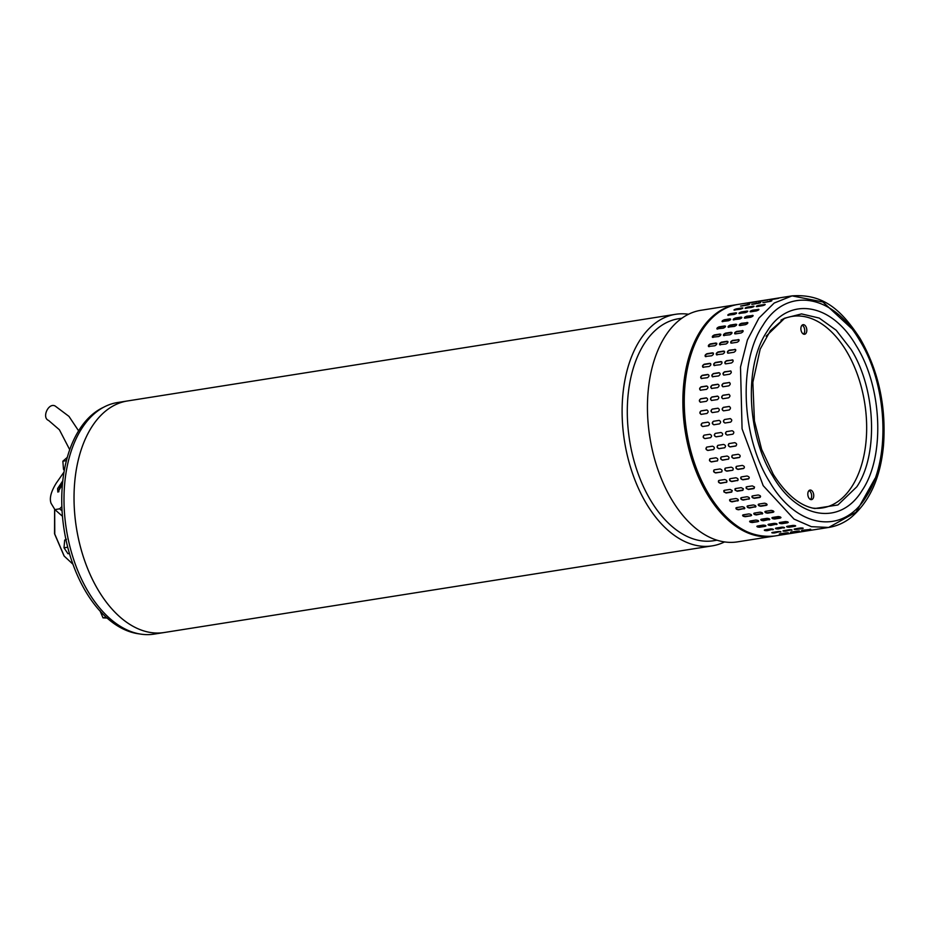 <?xml version="1.0" encoding="UTF-8"?>
<svg xmlns="http://www.w3.org/2000/svg" width="930" height="930" viewBox="0 0 930 930"><rect width="100%" height="100%" fill="white"/><g stroke="black" fill="none" stroke-linecap="round" stroke-linejoin="round"><path stroke-width="1.4" d="M78.608 430.846L68.96 416.373L55.126 405.992C48.43 402.388 41.501 417.744 48.604 420.453L59.404 429.776L69.727 449.713M724.54 541.923A117.227 70.25 -99 0 1 712.171 545.875L154.066 634.121A117.227 70.25 -99 0 1 96.139 603.558A117.227 70.25 -99 0 1 64.949 480.973A117.227 70.25 -99 0 1 117.447 402.55L127.468 400.958A117.227 70.25 81 0 0 85.955 437.6A117.227 70.25 81 0 0 87.466 568.218A117.227 70.25 81 0 0 164.099 632.528A117.227 70.25 -99 0 1 106.171 601.966A117.227 70.25 -99 0 1 74.981 479.392A117.227 70.25 -99 0 1 127.491 400.958L675.564 314.305A117.227 70.25 -99 0 1 688.537 314.247M712.171 545.875A117.227 70.25 -99 0 1 654.243 515.313A117.227 70.25 -99 0 1 634.039 350.947A117.227 70.25 -99 0 1 675.564 314.305M681.899 318.211L678.54 318.746A112.379 67.344 81 0 0 638.724 353.877A112.379 67.344 81 0 0 658.103 511.442A112.379 67.344 81 0 0 713.636 540.737L717.007 540.202M736.316 304.703L700.894 310.295A117.227 70.25 81 0 0 659.37 346.948A117.227 70.25 81 0 0 679.586 511.314A117.227 70.25 81 0 0 737.513 541.865L772.935 536.273A117.227 70.25 -99 0 1 696.303 471.952A117.227 70.25 -99 0 1 694.791 341.345A117.227 70.25 -99 0 1 736.316 304.703A117.227 70.25 -99 0 1 737.013 304.598M773.621 536.157A117.227 70.25 -99 0 1 772.935 536.273M54.672 509.396L54.777 534.099L64.228 556.14L72.924 564.196M64.031 555.873L54.533 533.762L54.614 509.338M103.509 407.305A116.343 69.727 81 0 0 61.775 503.235A116.343 69.727 81 0 0 107.252 618.194A116.343 69.727 81 0 0 139.337 633.888M62.787 480.868L57.602 488.552L57.834 492.086L62.415 484.542M62.659 482.077A6.173 1.616 -67.2 0 0 59.171 489.215A6.173 1.616 -67.2 0 0 58.834 491.761M62.078 510.954L59.636 508.803L61.868 506.606M59.636 508.803L54.917 509.64L51.092 503.351C49.22 498.41 50.976 491.633 56.358 482.996L64.019 472.045M54.917 509.64L62.461 516.266M763.181 485.658L794.022 519.091L811.39 526.682L828.688 527.45L856.112 512.163L875.095 478.322L856.112 512.163L828.688 527.45L811.39 526.682L794.022 519.091L763.181 485.658L742.07 428.835L740.501 367.094L747.418 339.985L758.927 318.106L774.179 303.041L792.069 295.88L822.876 301.971L851.38 328.302M857.948 337.625L859.971 338.288L859.634 340.357C887.836 385.16 890.975 460.118 866.179 496.69C842.813 535.599 796.499 528.461 769.494 481.659C741.268 436.775 738.164 361.898 762.937 325.326C786.315 286.394 832.664 293.589 859.634 340.357M780.967 320.152L784.734 318.165L770.4 330.65L760.182 349.145L752.847 382.358L754.428 420.941L761.612 449.306L773.249 474.254C786.222 494.621 800.091 506.048 814.831 508.524L837.895 504.978L856.821 486.785C878.606 454.654 875.851 388.787 851.066 349.413L836.198 330.243L819.202 318.06L801.544 313.91L784.734 318.165L766.099 336.207M809.705 530.321L809.019 530.46M818.086 529.1L817.377 529.158M802.288 530.24L810.007 529.519L801.602 530.46M810.693 529.321L809.984 529.216M794.79 528.891L800.358 528.019C802.881 527.915 803.601 528.089 802.52 528.531L796.94 529.414C794.429 529.542 793.709 529.368 794.79 528.891L794.104 529.182M803.206 528.263L802.578 528.019M787.28 526.287L792.86 525.415C795.371 525.427 796.092 525.717 795.011 526.287L789.431 527.171C786.919 527.171 786.199 526.88 787.28 526.287L786.594 526.636M795.696 525.962L795.011 526.287L795.441 525.694M779.863 522.462L785.443 521.579C787.942 521.718 788.652 522.125 787.559 522.8L781.979 523.683C779.48 523.578 778.77 523.16 779.863 522.462L779.177 522.858M788.245 522.416L787.617 522.323A1.767 0.616 -172.8 0 0 788.129 522.16M772.609 517.44L778.189 516.557C780.665 516.801 781.351 517.324 780.247 518.115L774.667 518.998C772.179 518.777 771.493 518.254 772.609 517.44L771.912 517.871M780.944 517.696L780.34 517.661A1.767 0.744 -168.5 0 0 780.898 517.44M765.599 511.291L771.168 510.407C773.632 510.756 774.295 511.384 773.156 512.291L767.576 513.162C765.123 512.837 764.46 512.209 765.599 511.291L764.89 511.744M773.853 511.837L773.283 511.849A1.767 0.872 -164 0 0 773.865 511.605M758.903 504.072L764.483 503.188C766.901 503.642 767.529 504.362 766.367 505.362L760.787 506.246C758.357 505.815 757.729 505.095 758.903 504.072L758.194 504.537M767.064 504.92L766.518 504.967A1.767 0.977 -159 0 0 767.099 504.699M752.603 495.876L758.183 494.993C760.554 495.527 761.147 496.353 759.938 497.445L754.37 498.317C751.975 497.806 751.382 496.98 752.603 495.876L751.905 496.318M806.229 530.925L806.926 530.856M797.859 532.227L798.556 532.076M798.835 530.984L791.139 532.007L799.544 531.077M790.454 532.216L791.139 532.007M783.537 530.681L791.36 529.786L785.792 531.181C783.281 531.297 782.56 531.135 783.641 530.658L789.21 529.775C791.732 529.682 792.453 529.856 791.372 530.298L792.058 530.03M782.955 530.937L783.641 530.658M775.713 528.159L783.885 527.554L778.282 528.926C775.771 528.938 775.05 528.647 776.132 528.054L781.712 527.171C784.223 527.194 784.943 527.484 783.862 528.054L784.548 527.717M775.446 528.403L776.132 528.054M768.192 524.392A1.767 0.616 -172.8 0 0 770.889 524.962L776.469 524.09L770.831 525.45C768.331 525.334 767.622 524.927 768.715 524.218L774.295 523.346C776.794 523.474 777.503 523.881 776.411 524.567L777.096 524.183M768.029 524.625L768.715 524.218M760.903 519.428A1.767 0.744 -168.5 0 0 763.611 520.3L769.191 519.428L763.518 520.765C761.031 520.544 760.345 520.021 761.461 519.207L767.029 518.324C769.517 518.568 770.203 519.091 769.098 519.882L769.796 519.463M760.763 519.638L761.461 519.207M753.87 513.302A1.767 0.872 -164 0 0 756.555 514.499L762.135 513.616L756.427 514.929C753.963 514.604 753.312 513.976 754.451 513.046L760.019 512.174C762.472 512.523 763.135 513.151 762.007 514.046L762.705 513.604M753.742 513.511L754.451 513.046M747.162 506.106A1.767 0.977 -159 0 0 748.069 507.234A1.767 0.977 -159 0 0 749.789 507.606L755.369 506.734L749.638 508.013C747.209 507.582 746.581 506.862 747.755 505.839L753.323 504.955C755.753 505.409 756.381 506.129 755.218 507.129L755.916 506.676M747.046 506.292L747.755 505.839M740.873 497.91A1.767 1.081 -153.5 0 0 741.64 499.224A1.767 1.081 -153.5 0 0 743.396 499.724L748.976 498.84L743.221 500.084C740.826 499.561 740.234 498.747 741.454 497.631L747.023 496.748C749.406 497.294 749.999 498.108 748.79 499.201L749.487 498.771M740.757 498.073L741.454 497.631M795.08 532.681L795.778 532.623M786.71 533.983L787.408 533.843M787.687 532.739L779.991 533.774L788.396 532.844M779.305 533.983L779.991 533.774M772.388 532.437L780.212 531.553L774.644 532.937C772.121 533.064 771.412 532.89 772.481 532.425L778.061 531.542C780.572 531.437 781.293 531.611 780.224 532.053L780.898 531.786M771.795 532.704L772.481 532.425M764.565 529.926L772.737 529.321L767.134 530.693C764.623 530.705 763.902 530.414 764.983 529.821L770.563 528.938C773.074 528.961 773.783 529.251 772.714 529.809L773.388 529.484M764.297 530.158L764.983 529.821M757.043 526.159A1.767 0.616 -172.8 0 0 759.74 526.729L765.262 526.334L759.682 527.205C757.171 527.101 756.474 526.694 757.566 525.985L763.135 525.101C765.646 525.241 766.343 525.648 765.262 526.334L765.948 525.95M756.869 526.38L757.566 525.985M749.743 521.184A1.767 0.744 -168.5 0 0 752.463 522.067L757.95 521.649L752.37 522.521C749.882 522.3 749.196 521.788 750.312 520.963L755.881 520.079C758.369 520.335 759.054 520.847 757.95 521.649L758.636 521.219M749.615 521.404L750.312 520.963M742.71 515.069A1.767 0.872 -164 0 0 745.407 516.266L750.859 515.813L745.279 516.696C742.814 516.359 742.152 515.731 743.291 514.813L748.871 513.93C751.324 514.29 751.986 514.906 750.859 515.813L751.556 515.36M742.593 515.267L743.291 514.813M736.014 507.873A1.767 0.977 -159 0 0 736.92 509.001A1.767 0.977 -159 0 0 738.641 509.373L744.221 508.489L738.49 509.78C736.06 509.349 735.432 508.617 736.607 507.594L742.175 506.711C744.593 507.164 745.232 507.896 744.058 508.896L744.767 508.443M735.897 508.059L736.607 507.594M729.725 499.666A1.767 1.081 -153.5 0 0 730.492 500.991A1.767 1.081 -153.5 0 0 732.247 501.479L737.827 500.596L732.061 501.851C729.678 501.328 729.085 500.514 730.306 499.398L735.874 498.515C738.257 499.061 738.85 499.875 737.641 500.968L738.339 500.526M729.608 499.84L730.306 499.398M754.544 487.029L753.963 488.587L748.394 489.471L746.174 488.355L746.767 486.774L752.335 485.89L754.544 487.029M743.384 488.796L742.814 490.354L737.234 491.238L735.026 490.11L735.607 488.541L741.187 487.657L743.384 488.796M732.236 490.552L731.666 492.121L726.086 492.993L723.877 491.877L724.458 490.296L730.038 489.413L732.236 490.552M812.774 508.106A96.953 58.102 81 0 0 852.019 486.367A96.953 58.102 81 0 0 854.972 368.164A96.953 58.102 81 0 0 782.909 319.199M812.727 491.784A4.848 2.906 81 0 0 810.018 490.064A4.848 2.906 81 0 0 807.891 493.005A4.848 2.906 81 0 0 808.821 497.91A4.848 2.906 81 0 0 811.53 499.631A4.848 2.906 81 0 0 813.669 496.69A4.848 2.906 81 0 0 812.727 491.784M810.437 499.468A4.848 2.906 81 0 0 810.635 492.121A4.848 2.906 81 0 0 809.03 490.552M805.798 326.407A4.848 2.906 81 0 0 803.09 324.675A4.848 2.906 81 0 0 800.963 327.616A4.848 2.906 81 0 0 801.893 332.522A4.848 2.906 81 0 0 804.601 334.254A4.848 2.906 81 0 0 806.74 331.301A4.848 2.906 81 0 0 805.798 326.407M803.508 334.091A4.848 2.906 81 0 0 803.706 326.732A4.848 2.906 81 0 0 802.102 325.163M723.784 490.703L724.458 490.296M734.933 488.936L735.607 488.541M746.092 487.18L746.767 486.774M748.232 303.261L755.846 301.797L747.522 303.308M755.881 301.948L756.555 301.727M741.303 306.075L748.836 304.261L740.582 306.063M748.941 304.622L749.557 304.261M734.712 310.108C733.526 309.957 734.154 309.527 736.572 308.83L742.14 307.946C743.326 308.074 742.71 308.504 740.292 309.237L733.968 310.027M742.559 308.4L742.14 307.946L742.884 308.016M728.539 315.328C727.318 315.061 727.888 314.526 730.271 313.712L735.851 312.829C737.06 313.073 736.49 313.608 734.119 314.445L727.783 315.189M736.502 313.259L735.851 312.829L736.607 312.957M722.854 321.664C721.575 321.292 722.099 320.652 724.435 319.734L730.015 318.851C731.271 319.199 730.748 319.839 728.423 320.78L722.064 321.489M717.704 329.057C716.367 328.592 716.844 327.848 719.123 326.825L724.702 325.953C726.016 326.395 725.551 327.139 723.284 328.174L716.902 328.848M725.551 326.384A1.767 0.791 -31.1 0 0 724.935 326.349L725.493 326.151M713.159 337.416C711.764 336.858 712.182 336.032 714.403 334.916L719.971 334.044C721.355 334.579 720.936 335.404 718.727 336.532L712.345 337.195M720.866 334.463A1.767 0.907 -35.8 0 0 720.227 334.393L720.785 334.254M709.265 346.658C707.8 346.018 708.149 345.111 710.311 343.914L715.879 343.031C717.321 343.658 716.972 344.565 714.833 345.774L708.451 346.437M716.798 343.437A1.767 1.011 -40.9 0 0 716.158 343.356L716.693 343.251M706.056 356.667C704.533 355.969 704.812 354.981 706.905 353.726L712.473 352.842C713.984 353.528 713.705 354.516 711.624 355.795L705.265 356.469M713.391 353.191A1.767 1.116 -46.6 0 0 712.764 353.109L713.264 353.028M703.58 367.362C701.976 366.594 702.197 365.548 704.208 364.223L709.788 363.351C711.369 364.095 711.148 365.141 709.148 366.478L702.824 367.199M710.671 363.63A1.767 1.197 -52.9 0 0 710.09 363.572L710.532 363.502M701.848 378.591C700.185 377.778 700.325 376.685 702.266 375.313L707.846 374.441C709.497 375.243 709.358 376.325 707.428 377.708L701.173 378.475M700.906 390.263C699.162 389.414 699.221 388.287 701.092 386.868L706.672 385.997C708.393 386.834 708.335 387.961 706.475 389.379L700.337 390.193M700.732 402.225C698.918 401.353 698.907 400.202 700.709 398.761L706.277 397.877C708.079 398.749 708.09 399.9 706.312 401.342L700.313 402.213M701.36 414.362C699.465 413.478 699.383 412.316 701.104 410.862L706.672 409.979C708.555 410.862 708.637 412.025 706.928 413.478L701.104 414.373M702.755 426.533C700.79 425.649 700.627 424.487 702.278 423.034L707.846 422.15C709.799 423.034 709.962 424.196 708.335 425.649L702.696 426.533M704.091 435.182L704.219 435.147A1.767 1.407 -105.8 0 0 705.219 438.518L710.497 437.716L704.917 438.6C702.882 437.739 702.65 436.589 704.219 435.147L709.799 434.275C711.822 435.135 712.055 436.286 710.497 437.716L710.625 437.693M706.754 447.109A1.767 1.395 -115.5 0 0 708.114 450.306L713.403 449.562L707.823 450.446C705.719 449.609 705.417 448.493 706.916 447.074L712.496 446.191C714.589 447.039 714.891 448.155 713.403 449.562L713.705 449.469M710.02 458.769A1.767 1.36 -124.7 0 0 711.706 461.745L717.286 460.862L711.438 461.931C709.265 461.141 708.893 460.048 710.322 458.676L715.902 457.793C718.065 458.595 718.437 459.687 717.007 461.048L717.46 460.873M713.996 469.987A1.767 1.302 -133.1 0 0 715.972 472.696L721.296 472.045L715.716 472.928C713.473 472.184 713.043 471.15 714.414 469.824L719.994 468.941C722.215 469.697 722.645 470.731 721.296 472.045L721.843 471.789M718.646 480.624A1.767 1.244 -140.7 0 0 720.843 483.042L726.423 482.159L720.622 483.321C718.32 482.647 717.832 481.67 719.146 480.403L724.726 479.531C727.004 480.217 727.492 481.194 726.191 482.438L726.818 482.1M718.518 480.752L719.146 480.403M759.38 301.494L766.994 300.041L758.671 301.553M767.029 300.181L767.703 299.972M752.451 304.308L759.984 302.494L751.731 304.296M760.089 302.866L760.705 302.494M745.872 308.353C744.686 308.19 745.302 307.772 747.72 307.063L753.3 306.191C754.474 306.319 753.858 306.737 751.44 307.47L745.128 308.272M753.707 306.633L753.3 306.191L754.032 306.249M739.699 313.561C738.467 313.305 739.036 312.759 741.419 311.945L746.999 311.073C748.22 311.306 747.639 311.852 745.267 312.689L738.932 313.433M747.662 311.503L746.999 311.073L747.755 311.19M734.003 319.908C732.724 319.536 733.259 318.885 735.584 317.967L741.163 317.095C742.431 317.432 741.896 318.083 739.583 319.025L733.212 319.722M728.853 327.29C727.527 326.825 727.992 326.081 730.271 325.07L735.851 324.186C737.165 324.628 736.7 325.372 734.433 326.407L728.051 327.081M736.7 324.628A1.767 0.791 -31.1 0 0 736.083 324.582L736.653 324.384M724.307 335.649C722.912 335.091 723.331 334.265 725.551 333.161L731.12 332.277C732.503 332.812 732.084 333.649 729.887 334.777L723.494 335.428M732.015 332.696A1.767 0.907 -35.8 0 0 731.387 332.638L731.933 332.487M720.413 344.891C718.948 344.251 719.309 343.344 721.459 342.159L727.039 341.275C728.481 341.891 728.132 342.798 725.981 344.007L719.599 344.67M727.946 341.67A1.767 1.011 -40.9 0 0 727.307 341.589L727.841 341.484M717.204 354.911C715.682 354.202 715.961 353.226 718.053 351.959L723.621 351.075C725.133 351.773 724.854 352.749 722.784 354.028L716.414 354.714M724.54 351.424A1.767 1.116 -46.6 0 0 723.912 351.354L724.412 351.273M714.728 365.595C713.136 364.827 713.345 363.781 715.356 362.468L720.936 361.584C722.517 362.34 722.308 363.374 720.297 364.711L713.973 365.432M721.82 361.875A1.767 1.197 -52.9 0 0 721.238 361.805L721.68 361.735M713.008 376.836C711.334 376.022 711.473 374.93 713.415 373.558L718.995 372.674C720.645 373.476 720.506 374.569 718.576 375.952L712.322 376.72M712.055 388.496C710.311 387.647 710.369 386.52 712.24 385.113L717.821 384.23C719.553 385.067 719.483 386.194 717.623 387.612L711.485 388.438M711.892 400.458C710.067 399.586 710.055 398.435 711.857 397.005L717.425 396.122C719.227 396.982 719.239 398.133 717.46 399.575L711.462 400.446M712.508 412.595C710.613 411.711 710.532 410.549 712.252 409.095L717.821 408.224C719.704 409.095 719.785 410.258 718.088 411.711L712.252 412.606M713.903 424.766C711.938 423.882 711.776 422.72 713.426 421.278L719.006 420.395C720.948 421.267 721.11 422.441 719.483 423.882L713.845 424.778M715.391 433.38A1.767 1.407 -105.8 0 0 716.367 436.751L721.645 435.961L716.077 436.833C714.031 435.972 713.798 434.822 715.368 433.392L720.948 432.508C722.97 433.368 723.203 434.519 721.645 435.961L721.773 435.926M717.913 445.354A1.767 1.395 -115.5 0 0 719.262 448.551L724.551 447.795L718.971 448.678C716.867 447.853 716.565 446.726 718.065 445.307L723.645 444.435C725.737 445.272 726.039 446.4 724.551 447.795L724.854 447.702M721.169 457.014A1.767 1.36 -124.7 0 0 722.854 459.978L728.434 459.095L722.587 460.164C720.413 459.374 720.041 458.292 721.482 456.909L727.051 456.026C729.213 456.839 729.585 457.92 728.167 459.281L728.609 459.106M725.144 468.22A1.767 1.302 -133.1 0 0 727.121 470.929L732.445 470.289L726.865 471.161C724.633 470.429 724.203 469.394 725.574 468.069L731.143 467.186C733.375 467.941 733.805 468.976 732.445 470.289L732.991 470.022M729.794 478.857A1.767 1.244 -140.7 0 0 732.003 481.275L737.571 480.392L731.771 481.566C729.469 480.88 728.981 479.915 730.294 478.648L735.874 477.764C738.153 478.462 738.641 479.427 737.339 480.682L737.967 480.345M729.666 478.985L730.294 478.648M778.178 298.425L770.528 299.739L778.852 298.204M770.528 299.739L769.819 299.786M771.237 301.099L763.6 302.552L771.854 300.739M763.6 302.552L762.879 302.529M764.855 304.866L764.448 304.424C765.623 304.552 765.006 304.982 762.588 305.703L757.02 306.586C755.834 306.435 756.45 306.005 758.868 305.307L765.181 304.494M757.02 306.586L756.276 306.505M758.81 309.737L758.148 309.306C759.368 309.55 758.787 310.085 756.415 310.922L750.847 311.806C749.615 311.538 750.196 311.004 752.568 310.19L758.903 309.423M750.847 311.806L750.08 311.666M753.091 315.77A1.767 0.663 -26.7 0 0 752.521 315.758L752.312 315.328C753.579 315.677 753.044 316.316 750.731 317.258L745.151 318.141C743.872 317.769 744.407 317.13 746.732 316.212L753.091 315.491M745.151 318.141L744.372 317.967M747.848 322.861A1.767 0.791 -31.1 0 0 747.243 322.815L746.999 322.419C748.325 322.873 747.848 323.605 745.581 324.651L740.001 325.535C738.676 325.058 739.152 324.326 741.431 323.303L747.801 322.617M740.001 325.535L739.199 325.326M743.163 330.941A1.767 0.907 -35.8 0 0 742.535 330.871L742.279 330.51C743.651 331.045 743.244 331.882 741.036 333.01L735.456 333.893C734.061 333.335 734.479 332.498 736.7 331.394L743.082 330.731M735.456 333.893L734.642 333.672M739.094 339.903A1.767 1.011 -40.9 0 0 738.467 339.834L738.188 339.508C739.629 340.124 739.28 341.043 737.141 342.252L731.561 343.124C730.108 342.496 730.457 341.577 732.608 340.392L738.99 339.717M731.561 343.124L730.748 342.914M735.688 349.668A1.767 1.116 -46.6 0 0 735.072 349.587L734.781 349.32C736.281 350.005 736.002 350.994 733.933 352.261L728.353 353.144C726.83 352.435 727.109 351.459 729.201 350.192L735.56 349.506M728.353 353.144L727.562 352.947M732.968 360.108A1.767 1.197 -52.9 0 0 732.387 360.05L732.084 359.817C733.665 360.573 733.456 361.619 731.457 362.956L725.877 363.828C724.284 363.072 724.493 362.026 726.516 360.7L732.828 359.98M725.877 363.828L725.133 363.665M730.968 371.128A1.767 1.267 -60 0 0 730.457 371.093L730.143 370.907C731.794 371.709 731.654 372.802 729.725 374.186L724.156 375.069C722.482 374.255 722.622 373.163 724.575 371.791L730.817 371.024M724.156 375.069L723.482 374.953M729.69 382.602A1.767 1.325 -67.8 0 0 729.283 382.59L728.969 382.463C730.701 383.3 730.631 384.439 728.783 385.857L723.203 386.729C721.459 385.88 721.529 384.753 723.401 383.346L729.538 382.521M729.167 394.425A1.767 1.372 -76.5 0 0 728.899 394.436L728.585 394.355C730.387 395.227 730.387 396.378 728.609 397.819L723.04 398.703C721.215 397.831 721.215 396.68 723.005 395.238L729.004 394.367M729.387 406.468A1.767 1.395 -85.9 0 0 729.294 406.48L728.981 406.457C730.852 407.34 730.934 408.502 729.236 409.956L723.656 410.827C721.761 409.956 721.68 408.781 723.401 407.34L729.225 406.445M730.283 418.616L730.155 418.628C732.108 419.511 732.259 420.674 730.631 422.115L725.063 422.999C723.087 422.127 722.936 420.965 724.575 419.511L730.213 418.616M726.528 431.625L732.096 430.741C734.119 431.613 734.351 432.764 732.794 434.194L727.225 435.077C725.179 434.217 724.947 433.066 726.528 431.625L726.388 431.66M732.933 434.171L727.225 435.077M729.213 443.552L734.793 442.668C736.886 443.505 737.188 444.633 735.7 446.04L730.12 446.923C728.016 446.086 727.713 444.959 729.213 443.552L728.911 443.645M732.631 455.154L738.199 454.27C740.361 455.072 740.733 456.153 739.315 457.525L733.735 458.409C731.561 457.607 731.189 456.525 732.631 455.154L732.177 455.328M736.723 466.302L742.303 465.419C744.523 466.174 744.953 467.209 743.593 468.522L738.013 469.406C735.781 468.662 735.351 467.627 736.723 466.302L736.165 466.569M741.454 476.881L747.023 475.997C749.301 476.695 749.801 477.671 748.499 478.915L742.919 479.799C740.629 479.124 740.14 478.148 741.454 476.881L740.815 477.23M748.243 304.866L741.977 305.97M742.303 308.423L734.444 310.143M736.037 313.282L728.062 315.351M730.224 319.281L724.644 320.164A1.767 0.663 -26.7 0 0 722.285 321.652M724.935 326.349L719.367 327.221A1.767 0.791 -31.1 0 0 717.088 329.011M720.227 334.393L714.659 335.277A1.767 0.907 -35.8 0 0 713.136 336.09A1.767 0.907 -35.8 0 0 712.519 337.346M716.158 343.356L710.59 344.24A1.767 1.011 -40.9 0 0 709.067 345.17A1.767 1.011 -40.9 0 0 708.614 346.576M712.764 353.109L707.195 353.993A1.767 1.116 -46.6 0 0 705.684 355.051A1.767 1.116 -46.6 0 0 705.428 356.597M710.09 363.572L704.51 364.455A1.767 1.197 -52.9 0 0 702.999 367.292M708.149 374.616L702.58 375.499A1.767 1.267 -60 0 0 701.336 378.557M706.986 386.124L701.406 386.996A1.767 1.325 -67.8 0 0 700.499 390.251M706.591 397.959L701.022 398.842A1.767 1.372 -76.5 0 0 700.476 402.237M706.986 410.002L701.418 410.886A1.767 1.395 -85.9 0 0 701.267 414.373M708.044 422.139L702.58 423.011A1.767 1.407 -95.8 0 0 702.871 426.51M723.912 490.552A1.767 1.174 -147.5 0 0 724.517 492.063A1.767 1.174 -147.5 0 0 726.295 492.668L731.875 491.796M744.221 508.489A1.767 0.977 -159 0 0 744.802 508.222M750.975 515.383A1.767 0.872 -164 0 0 751.556 515.127M759.392 303.099L753.126 304.203M753.463 306.668L745.593 308.376M747.185 311.527L739.211 313.584M741.373 317.514L735.804 318.397A1.767 0.663 -26.7 0 0 733.433 319.885M736.083 324.582L730.515 325.465A1.767 0.791 -31.1 0 0 728.237 327.244M731.387 332.638L725.807 333.521A1.767 0.907 -35.8 0 0 724.284 334.335A1.767 0.907 -35.8 0 0 723.668 335.579M727.307 341.589L721.738 342.473A1.767 1.011 -40.9 0 0 720.215 343.402A1.767 1.011 -40.9 0 0 719.774 344.809M723.912 351.354L718.344 352.238A1.767 1.116 -46.6 0 0 716.832 353.284A1.767 1.116 -46.6 0 0 716.577 354.83M721.238 361.805L715.658 362.688A1.767 1.197 -52.9 0 0 714.147 365.537M719.309 372.849L713.729 373.732A1.767 1.267 -60 0 0 712.496 376.79M718.134 384.357L712.566 385.241A1.767 1.325 -67.8 0 0 711.648 388.484M717.751 396.192L712.171 397.075A1.767 1.372 -76.5 0 0 711.624 400.47M718.134 408.247L712.566 409.119A1.767 1.395 -85.9 0 0 712.415 412.606M719.204 420.383L713.74 421.244A1.767 1.407 -95.8 0 0 714.019 424.743M735.06 488.796A1.767 1.174 -147.5 0 0 735.677 490.296A1.767 1.174 -147.5 0 0 737.444 490.912L743.024 490.029M755.369 506.734A1.767 0.977 -159 0 0 755.951 506.466M770.54 301.343L764.274 302.448M764.611 304.9L756.753 306.621M758.334 309.76L750.359 311.817M752.521 315.758L746.953 316.642A1.767 0.663 -26.7 0 0 744.581 318.13M747.243 322.815L741.663 323.698A1.767 0.791 -31.1 0 0 739.385 325.488M742.535 330.871L736.955 331.754A1.767 0.907 -35.8 0 0 735.444 332.568A1.767 0.907 -35.8 0 0 734.816 333.824M738.467 339.834L732.887 340.706A1.767 1.011 -40.9 0 0 731.364 341.647A1.767 1.011 -40.9 0 0 730.922 343.042M735.072 349.587L729.492 350.471A1.767 1.116 -46.6 0 0 727.981 351.528A1.767 1.116 -46.6 0 0 727.725 353.063M732.387 360.05L726.818 360.933A1.767 1.197 -52.9 0 0 725.295 363.77M730.457 371.093L724.877 371.965A1.767 1.267 -60 0 0 723.645 375.034M729.283 382.59L723.714 383.474A1.767 1.325 -67.8 0 0 722.796 386.717M728.899 394.436L723.319 395.308A1.767 1.372 -76.5 0 0 722.773 398.703M729.294 406.48L723.714 407.363A1.767 1.395 -85.9 0 0 723.563 410.839M730.352 418.616L724.889 419.476A1.767 1.407 -95.8 0 0 725.168 422.987M726.551 431.625A1.767 1.407 -105.8 0 0 727.516 434.996M729.062 443.587A1.767 1.395 -115.5 0 0 730.41 446.784L735.99 445.9M732.317 455.247A1.767 1.36 -124.7 0 0 734.003 458.211L739.583 457.339M736.304 466.465A1.767 1.302 -133.1 0 0 738.269 469.162L743.849 468.29M740.954 477.09A1.767 1.244 -140.7 0 0 743.151 479.52L748.731 478.636M746.209 487.029A1.767 1.174 -147.5 0 0 746.825 488.529A1.767 1.174 -147.5 0 0 748.592 489.145L754.172 488.262M752.021 496.143A1.767 1.081 -153.5 0 0 752.8 497.469A1.767 1.081 -153.5 0 0 754.544 497.957L760.124 497.073M758.322 504.351A1.767 0.977 -159 0 0 759.217 505.467A1.767 0.977 -159 0 0 760.938 505.85L766.518 504.967M765.018 511.547A1.767 0.872 -164 0 0 767.703 512.732L773.283 511.849M772.051 517.661A1.767 0.744 -168.5 0 0 774.76 518.545L780.34 517.661M779.352 522.625A1.767 0.616 -172.8 0 0 782.049 523.206L787.617 522.323M786.873 526.392L795.034 525.787M794.685 528.914L802.52 528.031M100.94 408.596L99.743 409.27M64.298 470.441L63.496 469.278L64.542 469.115M67.309 457.339L62.856 461.21L66.414 460.641M63.496 469.278L62.856 461.21M67.727 547.235L64.007 547.828L67.96 553.734L69.436 553.501M66.007 539.888L64.681 540.098L66.483 539.272M64.007 547.828L64.681 540.098M106.264 617.311L102.998 617.834L99.975 610.696M107.95 618.113L102.998 617.834M772.9 476.323C797.824 519.533 840.673 526.194 862.273 490.203C885.197 456.374 882.291 387.136 856.216 345.704C831.281 302.471 788.466 295.821 766.843 331.812C743.93 365.618 746.837 434.891 772.9 476.323M708.823 494.26A117.227 70.25 81 0 0 774.33 536.052L828.688 527.45C836.57 526.182 843.87 522.986 850.59 517.859C869.596 501.898 880.571 477.718 883.5 445.342C886.325 406.212 878.478 370.524 859.971 338.288C842.58 312.108 825.026 293.473 792.069 295.88L737.711 304.482A117.227 70.25 81 0 0 701.964 330.534A117.227 70.25 81 0 0 708.823 494.26M737.711 304.482C723.203 306.981 711.066 315.793 701.29 330.929C677.459 366.536 677.923 435.879 702.069 483.147C721.843 520.986 745.93 538.621 774.33 536.052"/></g></svg>
